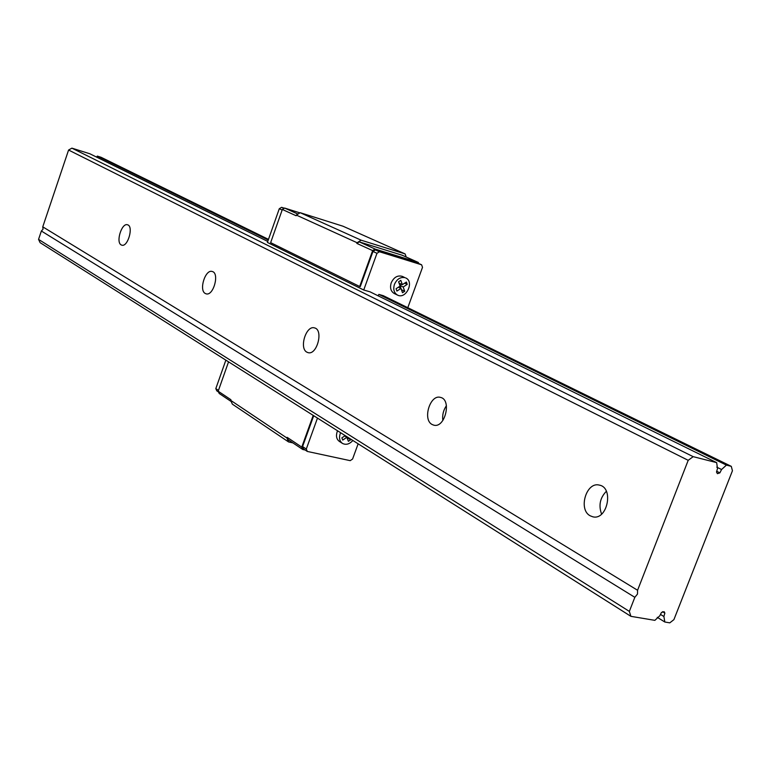<?xml version="1.0" encoding="UTF-8"?>
<svg xmlns="http://www.w3.org/2000/svg" width="771" height="771" viewBox="0 0 771 771"><rect width="100%" height="100%" fill="white"/><g stroke="black" fill="none" stroke-linecap="round" stroke-linejoin="round"><path stroke-width="1.16" d="M121.192 244.918L121.76 245.159C127.861 247.433 133.884 226.076 127.504 224.785C121.76 222.588 115.592 242.277 121.192 244.918M205.298 293.491L206.079 293.818C213.413 296.411 219.831 273.011 212.208 271.488C205.337 268.973 198.648 290.301 205.298 293.491M306.906 352.183L308.005 352.626C316.987 355.614 323.791 329.718 314.501 327.897C306.154 325.015 298.897 348.27 306.906 352.183M446.419 405.71C443.364 410.191 442.159 415.126 442.824 420.523M432.107 424.493L433.736 425.139C445.002 428.589 452.047 399.551 440.472 397.393C430.16 394.077 422.286 419.617 432.107 424.493M590.21 515.809L592.774 516.792C607.297 520.743 614.179 487.629 599.385 485.123C586.346 481.326 577.903 509.602 590.21 515.809M688.204 460.326L637.578 590.268L637.511 594.027L634.832 597.323L629.348 611.393L630.909 616.337L654.868 620.347L659.774 615.807L661.431 612.511L664.12 611.673L664.862 613.099L663.889 616.511L664.833 622.014L669.797 622.852L673.902 619.643L732.44 470.763L731.293 466.359L726.427 465.115L721.56 469.52L719.883 472.864L717.406 473.673L716.51 472.025L717.522 468.508L716.654 462.629L693.168 456.654L688.204 460.326L68.58 150.037L42.762 226.838L637.578 590.268M42.762 226.838L43.041 229.209L41.364 231.021L634.832 597.323M41.364 231.021L38.55 239.386L629.348 611.393M38.55 239.386L40.111 242.663L630.909 616.337M662.549 611.673L664.862 613.099M660.477 614.41L663.889 616.511M657.268 617.32L664.833 622.014M268.231 240.051L97.31 156.099L101.059 157.274L268.472 239.376M726.427 465.115L378.889 294.406L383.303 295.688L731.293 466.359M716.741 467.139L721.56 469.52M97.31 156.099L96.597 157.101M716.722 471.293L719.883 472.864M693.168 456.654L71.896 148.148L89.812 153.757L267.749 241.429M284.393 208.218L281.579 207.332L279.285 208.729L267.402 242.431L363.729 290.002L370.041 291.833L716.654 462.629M71.896 148.148L68.58 150.037M606.353 491.281C600.021 497.835 598.431 505.448 601.592 514.112M397.547 295.1L394.309 293.539C390.791 291.399 389.75 287.843 391.205 282.861C393.894 277.175 397.624 275.025 402.404 276.413L404.9 277.647C400.332 276.866 396.843 279.121 394.434 284.403C392.979 289.395 394.02 292.961 397.547 295.1C406.066 299.649 414.625 281.56 405.662 277.926M363.729 290.002L376.98 253.302L379.428 251.741L421.621 264.8L422.508 267.344L407.792 307.696M378.889 294.406L377.963 295.736M358.139 443.807L352.588 459.024L350.198 460.653L307.292 451.44L306.299 449.04L317.479 418.084M340.628 432.733L340.165 433.822C338.855 438.111 339.625 441.32 342.497 443.431L339.452 441.475C336.59 439.364 335.809 436.174 337.12 431.885L337.573 430.806M218.54 392.034L216.805 390.868L215.813 388.623L225.864 360.144M347.152 436.858L347.152 438.179M402.346 284.653L400.804 280.355L398.588 281.791L400.13 286.089L396.063 288.72L396.911 291.062L400.968 288.431L402.51 292.71L404.717 291.284L403.185 286.995L407.233 284.374L406.404 282.032L402.346 284.653L399.099 283.121L398.617 281.772M404.717 291.284L401.469 289.732L399.937 285.453L401.672 284.335M350.217 438.795L350.632 439.836L348.415 441.33L346.815 437.321L344.685 435.972M342.497 443.431C346.054 445.175 349.504 444.192 352.867 440.472M350.632 439.836L347.567 437.899M400.968 288.431L398.405 287.207M403.185 286.995L399.937 285.453M407.233 284.374L404.659 283.159M305.171 450.023L302.762 449.503L288.161 439.711L287.169 437.35L286.928 438.015L230.702 400.371L230.934 399.735L218.183 391.215L219.176 393.461L231.213 401.537M421.621 264.8L417.525 262.969L375.41 249.92L372.962 251.471L360.259 286.667L359.691 286.504L270.64 242.643L282.35 209.471L296.112 215.735L296.334 215.09L357.108 242.73L356.857 243.414L359.286 241.882L375.091 249.052L418.316 262.458L418.672 263.48M282.35 209.471L284.653 208.064L297.963 214.087M284.653 208.064L299.929 212.883M302.762 449.503L301.76 447.113L313.209 415.386M287.169 437.35L301.76 447.113M356.857 243.414L372.644 250.604L375.091 249.052M359.286 241.882L402.221 255.24L418.316 262.458M359.691 286.504L372.644 250.604M372.962 251.471L376.98 253.302M279.285 208.729L282.147 210.04M313.71 415.714L302.579 446.563L306.299 449.04M215.813 388.623L218.472 390.396M218.183 391.215L228.553 361.85M302.579 446.563L303.581 448.953L307.292 451.44M406.211 257.032L405.103 253.91L342.96 226.202L300.208 212.709L296.334 215.09M230.702 400.371L232.35 404.149L288.585 441.947L292.893 442.882M286.928 438.015L288.585 441.947M405.103 253.91L361.136 240.186L357.108 242.73M300.208 212.709L361.136 240.186M346.815 437.321L342.738 440.068L341.861 437.87L345.196 435.625M281.579 207.332L284.027 208.44M375.41 249.92L379.428 251.741"/></g></svg>
